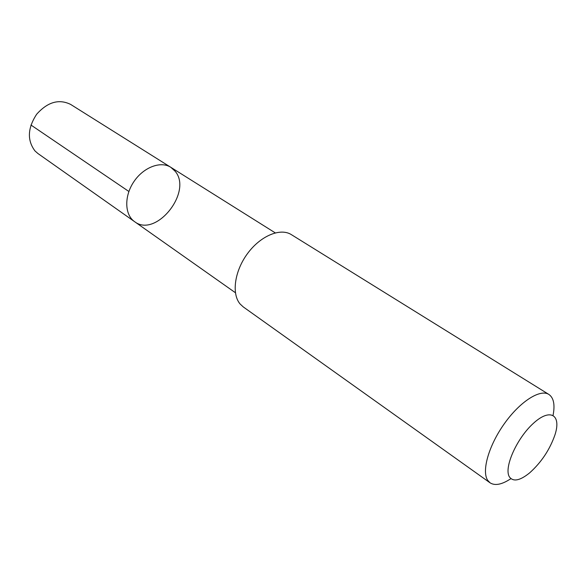 <?xml version="1.0" encoding="UTF-8"?>
<svg xmlns="http://www.w3.org/2000/svg" width="586" height="586" viewBox="0 0 586 586"><rect width="100%" height="100%" fill="white"/><g stroke="black" fill="none" stroke-linecap="round" stroke-linejoin="round"><path stroke-width="0.88" d="M175.082 171.178C193.021 191.71 155.891 238.312 134.59 221.662C124.628 214.857 124.012 196.347 133.747 181.865C143.343 167.296 160.659 160.718 170.782 167.288L175.082 171.178M70.628 104.411C58.959 98.704 47.634 101.979 36.662 114.241C27.579 128.107 27.029 140.347 34.999 150.961L37.936 153.532L134.59 221.662C124.628 214.857 124.012 196.347 133.747 181.865C143.343 167.296 160.659 160.718 170.782 167.288L70.628 104.411M553.081 415.284C555.103 404.736 553.704 397.791 548.877 394.437L291.359 234.634C280.416 227.61 260.616 235.77 247.622 253.43C234.525 271.003 231.389 293.908 240.143 304.031L243.249 306.91L490.05 482.813C495.002 485.97 501.953 484.585 510.904 478.652M548.877 394.437C540.219 388.745 520.156 401.447 504.509 423.458C488.775 445.382 481.436 471.137 487.698 480.322L490.05 482.813M509.476 476.982C513.277 482.022 519.987 480.667 529.598 472.909C541.347 462.369 549.815 449.645 555.001 434.746C561.469 414.873 550.327 407.797 533.538 423.202C516.713 438.218 503.506 468.141 509.476 476.982M128.876 191.483L30.933 125.016M275.244 232.869L170.782 167.288M235.396 292.722L134.59 221.662"/></g></svg>
